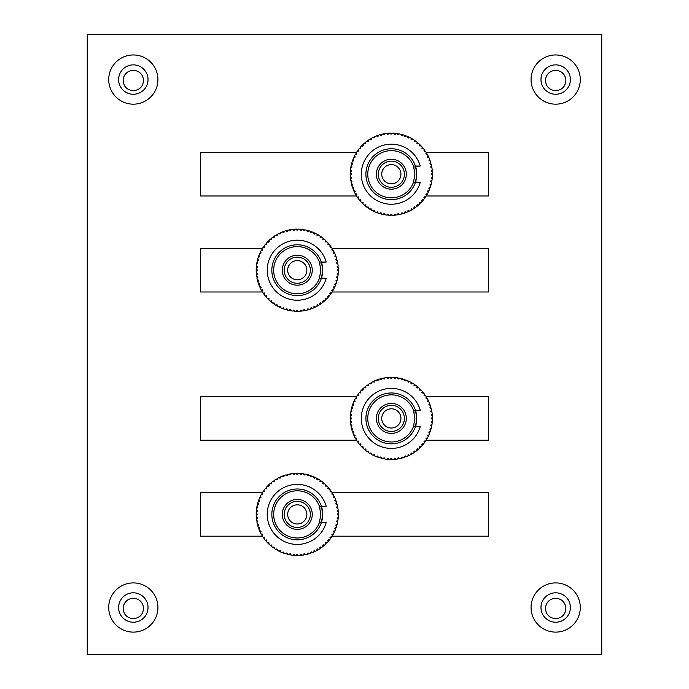 <?xml version="1.0" encoding="UTF-8"?>
<svg xmlns="http://www.w3.org/2000/svg" width="689" height="689" viewBox="0 0 689 689"><rect width="100%" height="100%" fill="white"/><g stroke="black" fill="none" stroke-linecap="round" stroke-linejoin="round"><path stroke-width="1.03" d="M404.4 418.412A13.057 13.057 0 0 0 391.343 405.356A13.057 13.057 0 0 0 378.287 418.412A13.057 13.057 0 0 0 391.343 431.469A13.057 13.057 0 0 0 404.4 418.412M376.366 418.412A14.977 14.977 0 0 1 391.343 403.435A14.977 14.977 0 0 1 406.321 418.412A14.977 14.977 0 0 1 391.343 433.39A14.977 14.977 0 0 1 376.366 418.412M381.74 418.412A9.603 9.603 0 0 0 391.343 428.015A9.603 9.603 0 0 0 400.946 418.412A9.603 9.603 0 0 0 391.343 408.81A9.603 9.603 0 0 0 381.74 418.412M419.79 410.256L415.553 410.618L416.785 418.412A25.441 25.441 0 0 0 415.441 410.256L413.469 410.256L414.924 418.412L413.469 426.569A23.581 23.581 0 0 1 367.762 418.412A23.581 23.581 0 0 1 414.08 412.177M413.951 425.113A23.581 23.581 0 0 1 413.469 426.569L415.441 426.569A25.441 25.441 0 0 0 416.785 418.412L415.553 426.215L419.79 426.569M365.902 418.412A25.441 25.441 0 0 0 415.441 426.569L420.256 426.569A30.049 30.049 0 0 1 361.294 418.412A30.049 30.049 0 0 1 420.256 410.256L415.441 410.256A25.441 25.441 0 0 0 365.902 418.412M387.287 377.529A41.082 41.082 0 0 0 384.686 377.873L384.85 378.821L383.902 378.984L383.739 378.037A41.082 41.082 0 0 0 381.172 378.606L381.422 379.536L380.492 379.785L380.25 378.855A41.082 41.082 0 0 0 377.744 379.648L378.072 380.543L377.167 380.879L376.84 379.975A41.082 41.082 0 0 0 374.42 380.974L374.825 381.844L373.955 382.257L373.55 381.387A41.082 41.082 0 0 0 371.216 382.593L371.698 383.428L370.863 383.911L370.389 383.075A41.082 41.082 0 0 0 368.176 384.488L368.727 385.272L367.935 385.823L367.383 385.039A41.082 41.082 0 0 0 365.308 386.632L365.919 387.373L365.187 387.985L364.567 387.252A41.082 41.082 0 0 0 362.638 389.027L363.31 389.707L362.638 390.379L361.958 389.707A41.082 41.082 0 0 0 360.183 391.636L360.915 392.256L360.304 392.988L359.563 392.377A41.082 41.082 0 0 0 357.97 394.452L358.754 395.004L358.202 395.796L357.419 395.245A41.082 41.082 0 0 0 356.006 397.458L356.833 397.941L356.359 398.767L355.524 398.285A41.082 41.082 0 0 0 354.318 400.619L355.188 401.024L354.775 401.894L353.905 401.489A41.082 41.082 0 0 0 352.906 403.909L353.81 404.236L353.474 405.141L352.579 404.813A41.082 41.082 0 0 0 351.786 407.32L352.716 407.569L352.467 408.491L351.536 408.241A41.082 41.082 0 0 0 350.968 410.808L351.915 410.971L351.752 411.919L350.804 411.755A41.082 41.082 0 0 0 350.46 414.356L351.416 414.442L351.33 415.398L350.374 415.312A41.082 41.082 0 0 0 350.262 417.93L351.226 417.93L351.226 418.895L350.262 418.895A41.082 41.082 0 0 0 350.374 421.513L351.33 421.435L351.416 422.391L350.46 422.469A41.082 41.082 0 0 0 350.804 425.07L351.752 424.906L351.915 425.854L350.968 426.017A41.082 41.082 0 0 0 351.536 428.584L352.467 428.334L352.716 429.264L351.786 429.505A41.082 41.082 0 0 0 352.579 432.012L353.474 431.684L353.81 432.589L352.906 432.916A41.082 41.082 0 0 0 353.905 435.336L354.775 434.931L355.188 435.801L354.318 436.206A41.082 41.082 0 0 0 355.524 438.54L356.359 438.058L356.833 438.893L356.006 439.367A41.082 41.082 0 0 0 357.419 441.58L358.202 441.029L358.754 441.821L357.97 442.372A41.082 41.082 0 0 0 359.563 444.448L360.304 443.837L360.915 444.569L360.183 445.189A41.082 41.082 0 0 0 361.958 447.127L362.638 446.446L363.31 447.127L362.638 447.798A41.082 41.082 0 0 0 364.567 449.572L365.187 448.84L365.919 449.452L365.308 450.193A41.082 41.082 0 0 0 367.383 451.786L367.935 451.002L368.727 451.553L368.176 452.337A41.082 41.082 0 0 0 370.389 453.75L370.863 452.923L371.698 453.396L371.216 454.232A41.082 41.082 0 0 0 373.55 455.446L373.955 454.576L374.825 454.981L374.42 455.851A41.082 41.082 0 0 0 376.84 456.85L377.167 455.954L378.072 456.282L377.744 457.177A41.082 41.082 0 0 0 380.25 457.97L380.492 457.04L381.422 457.289L381.172 458.219A41.082 41.082 0 0 0 383.739 458.788L383.902 457.841L384.85 458.004L384.686 458.952A41.082 41.082 0 0 0 387.287 459.296L387.364 458.34L388.329 458.426L388.243 459.382A41.082 41.082 0 0 0 390.861 459.494L390.861 458.538L391.826 458.538L391.826 459.494A41.082 41.082 0 0 0 394.444 459.382L394.366 458.426L395.322 458.34L395.4 459.296A41.082 41.082 0 0 0 398.001 458.952L397.837 458.004L398.785 457.841L398.948 458.788A41.082 41.082 0 0 0 401.515 458.219L401.265 457.289L402.195 457.04L402.436 457.97A41.082 41.082 0 0 0 404.943 457.177L404.615 456.282L405.52 455.954L405.847 456.85A41.082 41.082 0 0 0 408.267 455.851L407.862 454.981L408.732 454.576L409.137 455.446A41.082 41.082 0 0 0 411.471 454.232L410.988 453.396L411.824 452.923L412.298 453.75A41.082 41.082 0 0 0 414.511 452.337L413.96 451.553L414.752 451.002L415.303 451.786A41.082 41.082 0 0 0 417.379 450.193L416.767 449.452L417.5 448.84L418.12 449.572A41.082 41.082 0 0 0 420.049 447.798L419.377 447.127L420.049 446.446L420.729 447.127A41.082 41.082 0 0 0 422.503 445.189L421.771 444.569L422.383 443.837L423.124 444.448A41.082 41.082 0 0 0 424.717 442.372L423.933 441.821L424.484 441.029L425.268 441.58A41.082 41.082 0 0 0 426.68 439.367L425.854 438.893L426.327 438.058L427.163 438.54A41.082 41.082 0 0 0 428.377 436.206L427.499 435.801L427.912 434.931L428.782 435.336A41.082 41.082 0 0 0 429.781 432.916L428.885 432.589L429.213 431.684L430.108 432.012A41.082 41.082 0 0 0 430.901 429.505L429.97 429.264L430.22 428.334L431.15 428.584A41.082 41.082 0 0 0 431.719 426.017L430.771 425.854L430.935 424.906L431.882 425.07A41.082 41.082 0 0 0 432.227 422.469L431.271 422.391L431.357 421.435L432.313 421.513A41.082 41.082 0 0 0 432.425 418.895L431.469 418.895L431.469 417.93L432.425 417.93A41.082 41.082 0 0 0 432.313 415.312L431.357 415.398L431.271 414.442L432.227 414.356A41.082 41.082 0 0 0 431.882 411.755L430.935 411.919L430.771 410.971L431.719 410.808A41.082 41.082 0 0 0 431.15 408.241L430.22 408.491L429.97 407.569L430.901 407.32A41.082 41.082 0 0 0 430.108 404.813L429.213 405.141L428.885 404.236L429.781 403.909A41.082 41.082 0 0 0 428.782 401.489L427.912 401.894L427.499 401.024L428.377 400.619A41.082 41.082 0 0 0 427.163 398.285L426.327 398.767L425.854 397.941L426.68 397.458A41.082 41.082 0 0 0 425.268 395.245L424.484 395.796L423.933 395.004L424.717 394.452A41.082 41.082 0 0 0 423.124 392.377L422.383 392.988L421.771 392.256L422.503 391.636A41.082 41.082 0 0 0 420.729 389.707L420.049 390.379L419.377 389.707L420.049 389.027A41.082 41.082 0 0 0 418.12 387.252L417.5 387.985L416.767 387.373L417.379 386.632A41.082 41.082 0 0 0 415.303 385.039L414.752 385.823L413.96 385.272L414.511 384.488A41.082 41.082 0 0 0 412.298 383.075L411.824 383.911L410.988 383.428L411.471 382.593A41.082 41.082 0 0 0 409.137 381.387L408.732 382.257L407.862 381.844L408.267 380.974A41.082 41.082 0 0 0 405.847 379.975L405.52 380.879L404.615 380.543L404.943 379.648A41.082 41.082 0 0 0 402.436 378.855L402.195 379.785L401.265 379.536L401.515 378.606A41.082 41.082 0 0 0 398.948 378.037L398.785 378.984L397.837 378.821L398.001 377.873A41.082 41.082 0 0 0 395.4 377.529L395.322 378.485L394.366 378.399L394.444 377.443A41.082 41.082 0 0 0 391.826 377.331L391.826 378.295L390.861 378.295L390.861 377.331A41.082 41.082 0 0 0 388.243 377.443L388.329 378.399L387.364 378.485L387.287 377.529M310.326 270.2A13.057 13.057 0 0 0 297.269 257.152A13.057 13.057 0 0 0 284.221 270.2A13.057 13.057 0 0 0 297.269 283.257A13.057 13.057 0 0 0 310.326 270.2M282.301 270.2A14.977 14.977 0 0 1 297.269 255.231A14.977 14.977 0 0 1 312.246 270.2A14.977 14.977 0 0 1 297.269 285.177A14.977 14.977 0 0 1 282.301 270.2M287.675 270.2A9.603 9.603 0 0 0 297.269 279.803A9.603 9.603 0 0 0 306.872 270.2A9.603 9.603 0 0 0 297.269 260.606A9.603 9.603 0 0 0 287.675 270.2M325.716 262.044L321.487 262.406L322.71 270.2A25.441 25.441 0 0 0 321.367 262.044L319.395 262.044L320.85 270.2L319.395 278.365A23.581 23.581 0 0 1 273.688 270.2A23.581 23.581 0 0 1 320.015 263.965M319.885 276.9A23.581 23.581 0 0 1 319.395 278.365L321.367 278.365A25.441 25.441 0 0 0 322.71 270.2L321.487 278.003L325.716 278.365M271.836 270.2A25.441 25.441 0 0 0 321.367 278.365L326.19 278.365A30.049 30.049 0 0 1 267.229 270.2A30.049 30.049 0 0 1 326.19 262.044L321.367 262.044A25.441 25.441 0 0 0 271.836 270.2M293.213 229.316A41.082 41.082 0 0 0 290.612 229.661L290.775 230.608L289.836 230.772L289.664 229.833A41.082 41.082 0 0 0 287.106 230.402L287.356 231.323L286.426 231.573L286.176 230.643A41.082 41.082 0 0 0 283.67 231.435L283.997 232.339L283.101 232.667L282.774 231.762A41.082 41.082 0 0 0 280.345 232.77L280.75 233.64L279.88 234.045L279.476 233.175A41.082 41.082 0 0 0 277.15 234.389L277.624 235.216L276.797 235.698L276.315 234.863A41.082 41.082 0 0 0 274.101 236.275L274.653 237.059L273.869 237.61L273.318 236.827A41.082 41.082 0 0 0 271.233 238.428L271.854 239.161L271.113 239.781L270.501 239.04A41.082 41.082 0 0 0 268.564 240.814L269.244 241.494L268.564 242.175L267.883 241.494A41.082 41.082 0 0 0 266.109 243.432L266.85 244.044L266.23 244.784L265.498 244.164A41.082 41.082 0 0 0 263.896 246.249L264.679 246.8L264.128 247.584L263.344 247.032A41.082 41.082 0 0 0 261.932 249.246L262.767 249.728L262.285 250.555L261.458 250.081A41.082 41.082 0 0 0 260.244 252.407L261.114 252.811L260.709 253.681L259.839 253.276A41.082 41.082 0 0 0 258.831 255.705L259.736 256.032L259.409 256.928L258.504 256.601A41.082 41.082 0 0 0 257.712 259.107L258.642 259.357L258.392 260.278L257.471 260.037A41.082 41.082 0 0 0 256.902 262.595L257.841 262.767L257.677 263.706L256.73 263.542A41.082 41.082 0 0 0 256.386 266.143L257.341 266.23L257.264 267.186L256.308 267.099A41.082 41.082 0 0 0 256.187 269.726L257.152 269.726L257.152 270.682L256.187 270.682A41.082 41.082 0 0 0 256.308 273.309L257.264 273.223L257.341 274.179L256.386 274.265A41.082 41.082 0 0 0 256.73 276.866L257.677 276.694L257.841 277.641L256.902 277.813A41.082 41.082 0 0 0 257.471 280.371L258.392 280.122L258.642 281.052L257.712 281.301A41.082 41.082 0 0 0 258.504 283.799L259.409 283.472L259.736 284.376L258.831 284.703A41.082 41.082 0 0 0 259.839 287.132L260.709 286.727L261.114 287.597L260.244 288.002A41.082 41.082 0 0 0 261.458 290.327L262.285 289.845L262.767 290.68L261.932 291.163A41.082 41.082 0 0 0 263.344 293.376L264.128 292.825L264.679 293.609L263.896 294.16A41.082 41.082 0 0 0 265.498 296.244L266.23 295.624L266.85 296.356L266.109 296.976A41.082 41.082 0 0 0 267.883 298.914L268.564 298.234L269.244 298.914L268.564 299.594A41.082 41.082 0 0 0 270.501 301.369L271.113 300.628L271.854 301.248L271.233 301.98A41.082 41.082 0 0 0 273.318 303.582L273.869 302.79L274.653 303.341L274.101 304.133A41.082 41.082 0 0 0 276.315 305.537L276.797 304.71L277.624 305.193L277.15 306.019A41.082 41.082 0 0 0 279.476 307.234L279.88 306.364L280.75 306.769L280.345 307.638A41.082 41.082 0 0 0 282.774 308.646L283.101 307.742L283.997 308.069L283.67 308.973A41.082 41.082 0 0 0 286.176 309.757L286.426 308.836L287.356 309.085L287.106 310.007A41.082 41.082 0 0 0 289.664 310.575L289.836 309.628L290.775 309.8L290.612 310.748A41.082 41.082 0 0 0 293.213 311.083L293.299 310.128L294.255 310.214L294.169 311.17A41.082 41.082 0 0 0 296.795 311.282L296.795 310.326L297.751 310.326L297.751 311.282A41.082 41.082 0 0 0 300.378 311.17L300.292 310.214L301.248 310.128L301.334 311.083A41.082 41.082 0 0 0 303.935 310.748L303.763 309.8L304.71 309.628L304.882 310.575A41.082 41.082 0 0 0 307.44 310.007L307.191 309.085L308.121 308.836L308.371 309.757A41.082 41.082 0 0 0 310.868 308.973L310.541 308.069L311.445 307.742L311.772 308.646A41.082 41.082 0 0 0 314.201 307.638L313.796 306.769L314.666 306.364L315.071 307.234A41.082 41.082 0 0 0 317.396 306.019L316.914 305.193L317.75 304.71L318.232 305.537A41.082 41.082 0 0 0 320.445 304.133L319.894 303.341L320.678 302.79L321.229 303.582A41.082 41.082 0 0 0 323.313 301.98L322.693 301.248L323.434 300.628L324.045 301.369A41.082 41.082 0 0 0 325.983 299.594L325.303 298.914L325.983 298.234L326.664 298.914A41.082 41.082 0 0 0 328.438 296.976L327.697 296.356L328.317 295.624L329.049 296.244A41.082 41.082 0 0 0 330.651 294.16L329.859 293.609L330.41 292.825L331.202 293.376A41.082 41.082 0 0 0 332.606 291.163L331.779 290.68L332.262 289.845L333.088 290.327A41.082 41.082 0 0 0 334.303 288.002L333.433 287.597L333.838 286.727L334.708 287.132A41.082 41.082 0 0 0 335.715 284.703L334.811 284.376L335.138 283.472L336.043 283.799A41.082 41.082 0 0 0 336.826 281.301L335.905 281.052L336.154 280.122L337.076 280.371A41.082 41.082 0 0 0 337.644 277.813L336.697 277.641L336.869 276.694L337.817 276.866A41.082 41.082 0 0 0 338.153 274.265L337.197 274.179L337.283 273.223L338.239 273.309A41.082 41.082 0 0 0 338.351 270.682L337.395 270.682L337.395 269.726L338.351 269.726A41.082 41.082 0 0 0 338.239 267.099L337.283 267.186L337.197 266.23L338.153 266.143A41.082 41.082 0 0 0 337.817 263.542L336.869 263.706L336.697 262.767L337.644 262.595A41.082 41.082 0 0 0 337.076 260.037L336.154 260.278L335.905 259.357L336.826 259.107A41.082 41.082 0 0 0 336.043 256.601L335.138 256.928L334.811 256.032L335.715 255.705A41.082 41.082 0 0 0 334.708 253.276L333.838 253.681L333.433 252.811L334.303 252.407A41.082 41.082 0 0 0 333.088 250.081L332.262 250.555L331.779 249.728L332.606 249.246A41.082 41.082 0 0 0 331.202 247.032L330.41 247.584L329.859 246.8L330.651 246.249A41.082 41.082 0 0 0 329.049 244.164L328.317 244.784L327.697 244.044L328.438 243.432A41.082 41.082 0 0 0 326.664 241.494L325.983 242.175L325.303 241.494L325.983 240.814A41.082 41.082 0 0 0 324.045 239.04L323.434 239.781L322.693 239.161L323.313 238.428A41.082 41.082 0 0 0 321.229 236.827L320.678 237.61L319.894 237.059L320.445 236.275A41.082 41.082 0 0 0 318.232 234.863L317.75 235.698L316.914 235.216L317.396 234.389A41.082 41.082 0 0 0 315.071 233.175L314.666 234.045L313.796 233.64L314.201 232.77A41.082 41.082 0 0 0 311.772 231.762L311.445 232.667L310.541 232.339L310.868 231.435A41.082 41.082 0 0 0 308.371 230.643L308.121 231.573L307.191 231.323L307.44 230.402A41.082 41.082 0 0 0 304.882 229.833L304.71 230.772L303.763 230.608L303.935 229.661A41.082 41.082 0 0 0 301.334 229.316L301.248 230.272L300.292 230.195L300.378 229.239A41.082 41.082 0 0 0 297.751 229.118L297.751 230.083L296.795 230.083L296.795 229.118A41.082 41.082 0 0 0 294.169 229.239L294.255 230.195L293.299 230.272L293.213 229.316M404.4 174.214A13.057 13.057 0 0 0 391.343 161.157A13.057 13.057 0 0 0 378.287 174.214A13.057 13.057 0 0 0 391.343 187.27A13.057 13.057 0 0 0 404.4 174.214M376.366 174.214A14.977 14.977 0 0 1 391.343 159.237A14.977 14.977 0 0 1 406.321 174.214A14.977 14.977 0 0 1 391.343 189.191A14.977 14.977 0 0 1 376.366 174.214M381.74 174.214A9.603 9.603 0 0 0 391.343 183.808A9.603 9.603 0 0 0 400.946 174.214A9.603 9.603 0 0 0 391.343 164.611A9.603 9.603 0 0 0 381.74 174.214M419.79 166.049L415.553 166.411L416.785 174.214A25.441 25.441 0 0 0 415.441 166.049L413.469 166.049L414.924 174.214L413.469 182.37A23.581 23.581 0 0 1 367.762 174.214A23.581 23.581 0 0 1 414.08 167.978M413.951 180.914A23.581 23.581 0 0 1 413.469 182.37L415.441 182.37A25.441 25.441 0 0 0 416.785 174.214L415.553 182.008L419.79 182.37M365.902 174.214A25.441 25.441 0 0 0 415.441 182.37L420.256 182.37A30.049 30.049 0 0 1 361.294 174.214A30.049 30.049 0 0 1 420.256 166.049L415.441 166.049A25.441 25.441 0 0 0 365.902 174.214M387.287 133.33A41.082 41.082 0 0 0 384.686 133.675L384.85 134.613L383.902 134.786L383.739 133.838A41.082 41.082 0 0 0 381.172 134.407L381.422 135.337L380.492 135.587L380.25 134.656A41.082 41.082 0 0 0 377.744 135.449L378.072 136.344L377.167 136.672L376.84 135.776A41.082 41.082 0 0 0 374.42 136.775L374.825 137.645L373.955 138.05L373.55 137.18A41.082 41.082 0 0 0 371.216 138.394L371.698 139.23L370.863 139.703L370.389 138.877A41.082 41.082 0 0 0 368.176 140.289L368.727 141.073L367.935 141.624L367.383 140.84A41.082 41.082 0 0 0 365.308 142.434L365.919 143.166L365.187 143.786L364.567 143.054A41.082 41.082 0 0 0 362.638 144.828L363.31 145.5L362.638 146.18L361.958 145.5A41.082 41.082 0 0 0 360.183 147.437L360.915 148.057L360.304 148.79L359.563 148.169A41.082 41.082 0 0 0 357.97 150.254L358.754 150.805L358.202 151.597L357.419 151.046A41.082 41.082 0 0 0 356.006 153.259L356.833 153.733L356.359 154.569L355.524 154.086A41.082 41.082 0 0 0 354.318 156.412L355.188 156.825L354.775 157.695L353.905 157.29A41.082 41.082 0 0 0 352.906 159.71L353.81 160.037L353.474 160.942L352.579 160.615A41.082 41.082 0 0 0 351.786 163.112L352.716 163.362L352.467 164.292L351.536 164.042A41.082 41.082 0 0 0 350.968 166.609L351.915 166.772L351.752 167.72L350.804 167.548A41.082 41.082 0 0 0 350.46 170.157L351.416 170.235L351.33 171.191L350.374 171.113A41.082 41.082 0 0 0 350.262 173.731L351.226 173.731L351.226 174.696L350.262 174.696A41.082 41.082 0 0 0 350.374 177.314L351.33 177.228L351.416 178.184L350.46 178.27A41.082 41.082 0 0 0 350.804 180.871L351.752 180.707L351.915 181.655L350.968 181.818A41.082 41.082 0 0 0 351.536 184.385L352.467 184.135L352.716 185.057L351.786 185.307A41.082 41.082 0 0 0 352.579 187.813L353.474 187.486L353.81 188.39L352.906 188.717A41.082 41.082 0 0 0 353.905 191.137L354.775 190.732L355.188 191.602L354.318 192.007A41.082 41.082 0 0 0 355.524 194.341L356.359 193.859L356.833 194.686L356.006 195.168A41.082 41.082 0 0 0 357.419 197.381L358.202 196.83L358.754 197.622L357.97 198.165A41.082 41.082 0 0 0 359.563 200.249L360.304 199.638L360.915 200.37L360.183 200.99A41.082 41.082 0 0 0 361.958 202.919L362.638 202.247L363.31 202.919L362.638 203.6A41.082 41.082 0 0 0 364.567 205.374L365.187 204.642L365.919 205.253L365.308 205.994A41.082 41.082 0 0 0 367.383 207.587L367.935 206.803L368.727 207.355L368.176 208.138A41.082 41.082 0 0 0 370.389 209.551L370.863 208.715L371.698 209.198L371.216 210.033A41.082 41.082 0 0 0 373.55 211.239L373.955 210.369L374.825 210.774L374.42 211.644A41.082 41.082 0 0 0 376.84 212.651L377.167 211.747L378.072 212.074L377.744 212.979A41.082 41.082 0 0 0 380.25 213.771L380.492 212.841L381.422 213.09L381.172 214.021A41.082 41.082 0 0 0 383.739 214.589L383.902 213.642L384.85 213.805L384.686 214.753A41.082 41.082 0 0 0 387.287 215.097L387.364 214.141L388.329 214.219L388.243 215.183A41.082 41.082 0 0 0 390.861 215.295L390.861 214.331L391.826 214.331L391.826 215.295A41.082 41.082 0 0 0 394.444 215.183L394.366 214.219L395.322 214.141L395.4 215.097A41.082 41.082 0 0 0 398.001 214.753L397.837 213.805L398.785 213.642L398.948 214.589A41.082 41.082 0 0 0 401.515 214.021L401.265 213.09L402.195 212.841L402.436 213.771A41.082 41.082 0 0 0 404.943 212.979L404.615 212.074L405.52 211.747L405.847 212.651A41.082 41.082 0 0 0 408.267 211.644L407.862 210.774L408.732 210.369L409.137 211.239A41.082 41.082 0 0 0 411.471 210.033L410.988 209.198L411.824 208.715L412.298 209.551A41.082 41.082 0 0 0 414.511 208.138L413.96 207.355L414.752 206.803L415.303 207.587A41.082 41.082 0 0 0 417.379 205.994L416.767 205.253L417.5 204.642L418.12 205.374A41.082 41.082 0 0 0 420.049 203.6L419.377 202.919L420.049 202.247L420.729 202.919A41.082 41.082 0 0 0 422.503 200.99L421.771 200.37L422.383 199.638L423.124 200.249A41.082 41.082 0 0 0 424.717 198.165L423.933 197.622L424.484 196.83L425.268 197.381A41.082 41.082 0 0 0 426.68 195.168L425.854 194.686L426.327 193.859L427.163 194.341A41.082 41.082 0 0 0 428.377 192.007L427.499 191.602L427.912 190.732L428.782 191.137A41.082 41.082 0 0 0 429.781 188.717L428.885 188.39L429.213 187.486L430.108 187.813A41.082 41.082 0 0 0 430.901 185.307L429.97 185.057L430.22 184.135L431.15 184.385A41.082 41.082 0 0 0 431.719 181.818L430.771 181.655L430.935 180.707L431.882 180.871A41.082 41.082 0 0 0 432.227 178.27L431.271 178.184L431.357 177.228L432.313 177.314A41.082 41.082 0 0 0 432.425 174.696L431.469 174.696L431.469 173.731L432.425 173.731A41.082 41.082 0 0 0 432.313 171.113L431.357 171.191L431.271 170.235L432.227 170.157A41.082 41.082 0 0 0 431.882 167.548L430.935 167.72L430.771 166.772L431.719 166.609A41.082 41.082 0 0 0 431.15 164.042L430.22 164.292L429.97 163.362L430.901 163.112A41.082 41.082 0 0 0 430.108 160.615L429.213 160.942L428.885 160.037L429.781 159.71A41.082 41.082 0 0 0 428.782 157.29L427.912 157.695L427.499 156.825L428.377 156.412A41.082 41.082 0 0 0 427.163 154.086L426.327 154.569L425.854 153.733L426.68 153.259A41.082 41.082 0 0 0 425.268 151.046L424.484 151.597L423.933 150.805L424.717 150.254A41.082 41.082 0 0 0 423.124 148.169L422.383 148.79L421.771 148.057L422.503 147.437A41.082 41.082 0 0 0 420.729 145.5L420.049 146.18L419.377 145.5L420.049 144.828A41.082 41.082 0 0 0 418.12 143.054L417.5 143.786L416.767 143.166L417.379 142.434A41.082 41.082 0 0 0 415.303 140.84L414.752 141.624L413.96 141.073L414.511 140.289A41.082 41.082 0 0 0 412.298 138.877L411.824 139.703L410.988 139.23L411.471 138.394A41.082 41.082 0 0 0 409.137 137.18L408.732 138.05L407.862 137.645L408.267 136.775A41.082 41.082 0 0 0 405.847 135.776L405.52 136.672L404.615 136.344L404.943 135.449A41.082 41.082 0 0 0 402.436 134.656L402.195 135.587L401.265 135.337L401.515 134.407A41.082 41.082 0 0 0 398.948 133.838L398.785 134.786L397.837 134.613L398.001 133.675A41.082 41.082 0 0 0 395.4 133.33L395.322 134.286L394.366 134.2L394.444 133.244A41.082 41.082 0 0 0 391.826 133.132L391.826 134.088L390.861 134.088L390.861 133.132A41.082 41.082 0 0 0 388.243 133.244L388.329 134.2L387.364 134.286L387.287 133.33M310.326 514.407A13.057 13.057 0 0 0 297.269 501.351A13.057 13.057 0 0 0 284.221 514.407A13.057 13.057 0 0 0 297.269 527.455A13.057 13.057 0 0 0 310.326 514.407M282.301 514.407A14.977 14.977 0 0 1 297.269 499.43A14.977 14.977 0 0 1 312.246 514.407A14.977 14.977 0 0 1 297.269 529.376A14.977 14.977 0 0 1 282.301 514.407M287.675 514.407A9.603 9.603 0 0 0 297.269 524.002A9.603 9.603 0 0 0 306.872 514.407A9.603 9.603 0 0 0 297.269 504.804A9.603 9.603 0 0 0 287.675 514.407M325.716 506.243L321.487 506.604L322.71 514.407A25.441 25.441 0 0 0 321.367 506.243L319.395 506.243L320.85 514.407L319.395 522.563A23.581 23.581 0 0 1 273.688 514.407A23.581 23.581 0 0 1 320.015 508.163M319.885 521.099A23.581 23.581 0 0 1 319.395 522.563L321.367 522.563A25.441 25.441 0 0 0 322.71 514.407L321.487 522.202L325.716 522.563M271.836 514.407A25.441 25.441 0 0 0 321.367 522.563L326.19 522.563A30.049 30.049 0 0 1 267.229 514.407A30.049 30.049 0 0 1 326.19 506.243L321.367 506.243A25.441 25.441 0 0 0 271.836 514.407M293.213 473.524A41.082 41.082 0 0 0 290.612 473.86L290.775 474.807L289.836 474.979L289.664 474.032A41.082 41.082 0 0 0 287.106 474.6L287.356 475.522L286.426 475.772L286.176 474.85A41.082 41.082 0 0 0 283.67 475.634L283.997 476.538L283.101 476.866L282.774 475.961A41.082 41.082 0 0 0 280.345 476.969L280.75 477.839L279.88 478.244L279.476 477.374A41.082 41.082 0 0 0 277.15 478.588L277.624 479.415L276.797 479.897L276.315 479.07A41.082 41.082 0 0 0 274.101 480.474L274.653 481.266L273.869 481.818L273.318 481.025A41.082 41.082 0 0 0 271.233 482.627L271.854 483.359L271.113 483.979L270.501 483.239A41.082 41.082 0 0 0 268.564 485.013L269.244 485.693L268.564 486.374L267.883 485.693A41.082 41.082 0 0 0 266.109 487.631L266.85 488.243L266.23 488.983L265.498 488.363A41.082 41.082 0 0 0 263.896 490.447L264.679 490.999L264.128 491.782L263.344 491.231A41.082 41.082 0 0 0 261.932 493.445L262.767 493.927L262.285 494.762L261.458 494.28A41.082 41.082 0 0 0 260.244 496.605L261.114 497.01L260.709 497.88L259.839 497.475A41.082 41.082 0 0 0 258.831 499.904L259.736 500.231L259.409 501.136L258.504 500.808A41.082 41.082 0 0 0 257.712 503.306L258.642 503.556L258.392 504.486L257.471 504.236A41.082 41.082 0 0 0 256.902 506.794L257.841 506.966L257.677 507.905L256.73 507.741A41.082 41.082 0 0 0 256.386 510.342L257.341 510.428L257.264 511.384L256.308 511.298A41.082 41.082 0 0 0 256.187 513.925L257.152 513.925L257.152 514.881L256.187 514.881A41.082 41.082 0 0 0 256.308 517.508L257.264 517.422L257.341 518.378L256.386 518.464A41.082 41.082 0 0 0 256.73 521.065L257.677 520.901L257.841 521.84L256.902 522.012A41.082 41.082 0 0 0 257.471 524.57L258.392 524.32L258.642 525.251L257.712 525.5A41.082 41.082 0 0 0 258.504 528.007L259.409 527.671L259.736 528.575L258.831 528.902A41.082 41.082 0 0 0 259.839 531.331L260.709 530.926L261.114 531.796L260.244 532.201A41.082 41.082 0 0 0 261.458 534.526L262.285 534.053L262.767 534.879L261.932 535.362A41.082 41.082 0 0 0 263.344 537.575L264.128 537.024L264.679 537.808L263.896 538.359A41.082 41.082 0 0 0 265.498 540.443L266.23 539.823L266.85 540.564L266.109 541.175A41.082 41.082 0 0 0 267.883 543.113L268.564 542.432L269.244 543.113L268.564 543.793A41.082 41.082 0 0 0 270.501 545.567L271.113 544.827L271.854 545.447L271.233 546.179A41.082 41.082 0 0 0 273.318 547.781L273.869 546.997L274.653 547.548L274.101 548.332A41.082 41.082 0 0 0 276.315 549.744L276.797 548.909L277.624 549.391L277.15 550.218A41.082 41.082 0 0 0 279.476 551.433L279.88 550.563L280.75 550.967L280.345 551.837A41.082 41.082 0 0 0 282.774 552.845L283.101 551.941L283.997 552.268L283.67 553.172A41.082 41.082 0 0 0 286.176 553.965L286.426 553.034L287.356 553.284L287.106 554.206A41.082 41.082 0 0 0 289.664 554.774L289.836 553.835L290.775 553.999L290.612 554.946A41.082 41.082 0 0 0 293.213 555.282L293.299 554.326L294.255 554.412L294.169 555.368A41.082 41.082 0 0 0 296.795 555.489L296.795 554.524L297.751 554.524L297.751 555.489A41.082 41.082 0 0 0 300.378 555.368L300.292 554.412L301.248 554.326L301.334 555.282A41.082 41.082 0 0 0 303.935 554.946L303.763 553.999L304.71 553.835L304.882 554.774A41.082 41.082 0 0 0 307.44 554.206L307.191 553.284L308.121 553.034L308.371 553.965A41.082 41.082 0 0 0 310.868 553.172L310.541 552.268L311.445 551.941L311.772 552.845A41.082 41.082 0 0 0 314.201 551.837L313.796 550.967L314.666 550.563L315.071 551.433A41.082 41.082 0 0 0 317.396 550.218L316.914 549.391L317.75 548.909L318.232 549.744A41.082 41.082 0 0 0 320.445 548.332L319.894 547.548L320.678 546.997L321.229 547.781A41.082 41.082 0 0 0 323.313 546.179L322.693 545.447L323.434 544.827L324.045 545.567A41.082 41.082 0 0 0 325.983 543.793L325.303 543.113L325.983 542.432L326.664 543.113A41.082 41.082 0 0 0 328.438 541.175L327.697 540.564L328.317 539.823L329.049 540.443A41.082 41.082 0 0 0 330.651 538.359L329.859 537.808L330.41 537.024L331.202 537.575A41.082 41.082 0 0 0 332.606 535.362L331.779 534.879L332.262 534.053L333.088 534.526A41.082 41.082 0 0 0 334.303 532.201L333.433 531.796L333.838 530.926L334.708 531.331A41.082 41.082 0 0 0 335.715 528.902L334.811 528.575L335.138 527.671L336.043 528.007A41.082 41.082 0 0 0 336.826 525.5L335.905 525.251L336.154 524.32L337.076 524.57A41.082 41.082 0 0 0 337.644 522.012L336.697 521.84L336.869 520.901L337.817 521.065A41.082 41.082 0 0 0 338.153 518.464L337.197 518.378L337.283 517.422L338.239 517.508A41.082 41.082 0 0 0 338.351 514.881L337.395 514.881L337.395 513.925L338.351 513.925A41.082 41.082 0 0 0 338.239 511.298L337.283 511.384L337.197 510.428L338.153 510.342A41.082 41.082 0 0 0 337.817 507.741L336.869 507.905L336.697 506.966L337.644 506.794A41.082 41.082 0 0 0 337.076 504.236L336.154 504.486L335.905 503.556L336.826 503.306A41.082 41.082 0 0 0 336.043 500.808L335.138 501.136L334.811 500.231L335.715 499.904A41.082 41.082 0 0 0 334.708 497.475L333.838 497.88L333.433 497.01L334.303 496.605A41.082 41.082 0 0 0 333.088 494.28L332.262 494.762L331.779 493.927L332.606 493.445A41.082 41.082 0 0 0 331.202 491.231L330.41 491.782L329.859 490.999L330.651 490.447A41.082 41.082 0 0 0 329.049 488.363L328.317 488.983L327.697 488.243L328.438 487.631A41.082 41.082 0 0 0 326.664 485.693L325.983 486.374L325.303 485.693L325.983 485.013A41.082 41.082 0 0 0 324.045 483.239L323.434 483.979L322.693 483.359L323.313 482.627A41.082 41.082 0 0 0 321.229 481.025L320.678 481.818L319.894 481.266L320.445 480.474A41.082 41.082 0 0 0 318.232 479.07L317.75 479.897L316.914 479.415L317.396 478.588A41.082 41.082 0 0 0 315.071 477.374L314.666 478.244L313.796 477.839L314.201 476.969A41.082 41.082 0 0 0 311.772 475.961L311.445 476.866L310.541 476.538L310.868 475.634A41.082 41.082 0 0 0 308.371 474.85L308.121 475.772L307.191 475.522L307.44 474.6A41.082 41.082 0 0 0 304.882 474.032L304.71 474.979L303.763 474.807L303.935 473.86A41.082 41.082 0 0 0 301.334 473.524L301.248 474.48L300.292 474.394L300.378 473.438A41.082 41.082 0 0 0 297.751 473.326L297.751 474.282L296.795 474.282L296.795 473.326A41.082 41.082 0 0 0 294.169 473.438L294.255 474.394L293.299 474.48L293.213 473.524M133.322 618.696C126.655 617.938 123.271 614.218 123.142 607.517C124.158 601.824 127.551 598.732 133.322 598.25C139.092 598.732 142.485 601.824 143.501 607.517C143.381 614.209 139.988 617.938 133.322 618.696M555.678 618.696C549.021 617.938 545.628 614.218 545.499 607.517C546.515 601.824 549.908 598.732 555.678 598.25C561.449 598.732 564.842 601.824 565.858 607.517C565.738 614.209 562.345 617.938 555.678 618.696M133.322 90.75C126.655 89.992 123.271 86.263 123.142 79.562C124.158 73.878 127.551 70.786 133.322 70.304C139.092 70.786 142.485 73.878 143.501 79.562C143.381 86.254 139.988 89.983 133.322 90.75M555.678 90.75C549.021 89.992 545.628 86.263 545.499 79.562C546.515 73.878 549.908 70.786 555.678 70.304C561.449 70.786 564.842 73.878 565.858 79.562C565.738 86.254 562.345 89.983 555.678 90.75M356.514 152.424L200.516 152.424L200.516 195.995L356.514 195.995M426.172 195.995L488.484 195.995L488.484 152.424L426.172 152.424M262.44 248.419L200.516 248.419L200.516 291.99L262.44 291.99M332.107 291.99L488.484 291.99L488.484 248.419L332.107 248.419M356.514 396.631L200.516 396.631L200.516 440.193L356.514 440.193M426.172 440.193L488.484 440.193L488.484 396.631L426.172 396.631M262.44 492.618L200.516 492.618L200.516 536.188L262.44 536.188M332.107 536.188L488.484 536.188L488.484 492.618L332.107 492.618M87.245 654.55L601.755 654.55L601.755 34.45L87.245 34.45L87.245 654.55M148.023 607.517A14.702 14.702 0 0 1 133.322 622.219A14.702 14.702 0 0 1 118.62 607.517A14.702 14.702 0 0 1 133.322 592.816A14.702 14.702 0 0 1 148.023 607.517M133.322 632.114A24.606 24.606 0 0 0 157.927 607.517A24.606 24.606 0 0 0 133.322 582.911A24.606 24.606 0 0 0 108.716 607.517A24.606 24.606 0 0 0 133.322 632.114M570.38 607.517A14.702 14.702 0 0 1 555.678 622.219A14.702 14.702 0 0 1 540.977 607.517A14.702 14.702 0 0 1 555.678 592.816A14.702 14.702 0 0 1 570.38 607.517M555.678 632.114A24.606 24.606 0 0 0 580.284 607.517A24.606 24.606 0 0 0 555.678 582.911A24.606 24.606 0 0 0 531.073 607.517A24.606 24.606 0 0 0 555.678 632.114M148.023 79.562A14.702 14.702 0 0 1 133.322 94.264A14.702 14.702 0 0 1 118.62 79.562A14.702 14.702 0 0 1 133.322 64.869A14.702 14.702 0 0 1 148.023 79.562M133.322 104.168A24.606 24.606 0 0 0 157.927 79.562A24.606 24.606 0 0 0 133.322 54.965A24.606 24.606 0 0 0 108.716 79.562A24.606 24.606 0 0 0 133.322 104.168M570.38 79.562A14.702 14.702 0 0 1 555.678 94.264A14.702 14.702 0 0 1 540.977 79.562A14.702 14.702 0 0 1 555.678 64.869A14.702 14.702 0 0 1 570.38 79.562M555.678 104.168A24.606 24.606 0 0 0 580.284 79.562A24.606 24.606 0 0 0 555.678 54.965A24.606 24.606 0 0 0 531.073 79.562A24.606 24.606 0 0 0 555.678 104.168"/></g></svg>
